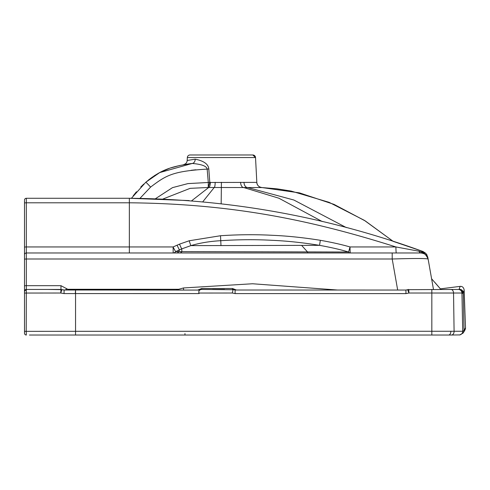 <?xml version="1.0" encoding="UTF-8"?>
<svg xmlns="http://www.w3.org/2000/svg" width="490" height="490" viewBox="0 0 490 490"><rect width="100%" height="100%" fill="white"/><g stroke="black" fill="none" stroke-linecap="round" stroke-linejoin="round"><path stroke-width="0.73" d="M445.863 335.031L29.431 335.031M45.215 335.031L59.682 335.031M462.554 292.757A3.644 3.644 59.4 0 1 462.621 293.394L463.289 292.842L464.03 330.493L462.713 331.265L75.552 331.313L75.552 335.031L446.905 335.031M243.058 335.031L302.649 335.031L243.058 335.031M384.944 335.031L406.541 335.031M428.652 335.031L429.301 335.031M449.642 335.031L446.733 335.031M445.814 335.031L436.418 335.031M431.304 335.031L430.214 335.031M429.387 335.031L428.389 335.031M407.092 335.031L385.514 335.031M148.721 335.031L112.259 335.031M60.356 335.031L30.533 335.031M24.5 333.206L24.5 331.35L24.5 333.206A1.825 1.825 0 0 0 26.325 335.031L26.209 331.313L24.5 331.35L24.5 333.206M449.716 335.031L448.613 335.031A3.644 2.248 -90 0 0 450.861 331.313M241.711 154.969L201.145 154.969M209.793 182.482L208.219 187.486L208.299 182.482A4.557 0.398 -179.7 0 0 209.793 182.482L208.807 168.952A4.557 0.398 -4.6 0 1 207.154 169.105L208.299 182.482L256.827 182.384L255.523 157.56A2.738 2.738 90 0 0 252.791 154.969L190.065 154.969A2.738 2.738 -90 0 0 187.333 157.56L187.18 160.481L187.958 160.328M208.807 168.952C208.391 164.181 203.852 160.916 195.198 159.164L187.18 160.481A4.557 4.557 -145.6 0 1 183.444 164.732L189.691 163.758M195.198 159.164A4.557 3.479 -96.3 0 1 192.288 163.452M139.969 198.352L150.595 187.1C166.073 175.426 172.26 171.237 207.154 169.105C206.664 166.128 201.684 164.248 192.209 163.458L183.444 164.732M162.956 199.014L190.145 188.344L208.219 187.486L262.028 187.566A5.47 5.47 -172.3 0 1 256.827 182.384C257.121 185.349 258.855 187.07 262.028 187.566L299.476 192.876L334.027 204.379L365.209 220.892L393.201 241.368L423.066 251.535L425.914 253.404L423.066 251.535L425.914 253.404L427.782 257.134L433.479 289.443L431.598 278.761L440.381 288.855L440.192 289.443M208.299 182.482L187.927 183.597L172.505 187.633L155.453 198.72M419.079 251.235L425.914 253.404L423.066 251.535C328.067 216.954 230.159 199.203 129.348 198.272L131.412 198.279L145.757 182.274C159.893 170.881 168.536 166.704 192.209 163.458M143.84 184.02L140.771 187.021M136.441 191.774L133.2 195.822M195.884 169.779L191.063 170.306M191.657 200.784L208.703 187.486A5.47 1.715 89.8 0 0 210.345 182.305M202.817 201.745L214.234 187.474A5.47 0.968 90 0 0 215.177 182.292M373.349 252.975L396.318 252.975A7.295 0.417 90 0 1 395.908 246.948C310.629 219.869 231.831 203.767 129.348 202.793L129.348 246.948L173.111 246.948L179.524 244.13L189.214 240.768L220.512 235.733C238.256 234.551 255.566 234.404 272.44 235.304C287.489 235.935 303.457 237.601 320.356 240.302C331.571 242.268 341.457 244.479 350.019 246.948L348.592 252.007L175.659 251.621L181.735 248.883L190.867 245.625L319.541 245.343C330.542 247.315 340.225 249.532 348.592 252.007A7.295 3.546 -90 0 0 350.356 252.975A7.295 0.349 90 0 1 350.019 246.948L395.908 246.948L419.036 251.223M176.516 252.975A7.295 3.969 -90 0 0 178.807 251.639L179.444 249.876A7.295 0.582 66.6 0 1 177.08 245.159M183.579 290.007L183.487 287.955L176.082 290.007M189.214 240.768A7.295 0.453 73.6 0 0 190.867 245.625C200.134 242.899 210.167 241.258 220.966 240.688C238.489 239.524 255.584 239.402 272.262 240.321C287.183 240.964 302.943 242.636 319.541 245.343L320.356 240.302M185.14 252.975L179.836 252.975A7.295 3.577 -90 0 0 181.888 251.664L181.735 248.883A7.295 0.557 68.1 0 1 179.524 244.13M346.387 227.611L293.89 200.03L247.358 187.468A5.47 3.485 90.2 0 1 243.983 182.286M34.508 198.272L35.77 198.272M37.834 198.272L40.168 198.272M129.348 198.272L26.325 198.272L26.325 202.793L129.348 202.793L129.348 198.272L189.122 200.582M424.83 254.108L425.394 254.5M427.115 255.119L426.9 254.727M409.095 252.975L406.804 252.975M408.997 252.975L405.793 252.975M395.951 252.975L393.568 252.975M405.469 252.975L408.96 252.975M413.701 252.975L410.596 252.975M24.5 218.663L24.5 203.111A1.825 0.319 180 0 1 26.325 202.793L26.325 252.975L420.928 252.975A7.295 7.295 0 0 1 428.113 259.002L427.782 257.134M396.318 252.975L396.833 252.975M345.456 252.975L308.161 252.975A7.295 1.427 -90 0 1 307.377 251.787L301.662 245.447M299.023 252.975L289.823 252.975M194.714 252.975L190.096 252.975M177.784 252.975L178.146 252.975M174.844 252.975L173.883 252.975M24.5 203.111L24.5 247.266A1.825 0.319 180 0 1 26.325 246.948L129.348 246.948L129.348 252.975L151.232 252.975M24.5 200.71L24.5 202.199M24.5 204.189L24.5 204.906M24.5 292.916L24.5 289.443M24.5 271.209L24.5 233.687M24.5 202.609L24.5 200.839M24.5 247.266L24.5 331.35L75.552 331.313L75.552 293.565L199.13 293.584L198.885 293.051L232.291 293.02L235.114 293.59L235.108 290.019L233.595 289.688L235.108 290.043M32.432 198.272L30.907 198.272M29.412 198.272L27.881 198.272M32.481 198.272L30.937 198.272M29.437 198.272L27.893 198.272M40.162 198.272L37.803 198.272M35.752 198.272L35.078 198.272M26.325 198.272A1.825 1.825 0 0 0 24.5 200.098A1.825 1.825 0 0 1 26.325 198.272A1.825 1.825 0 0 0 24.5 200.098A1.825 1.825 0 0 1 26.325 198.272A1.825 1.825 0 0 0 24.5 200.098M432.523 284.004L433.479 289.443M458.989 289.449L459.124 289.308C460.294 285.921 460.294 285.927 459.124 289.314C461.568 289.247 462.952 290.423 463.289 292.842C464.398 289.394 464.398 289.394 463.289 292.855M459.896 334.891A3.644 3.644 -102.2 0 0 462.713 331.265L461.948 293.02L462.621 293.394M405.941 290.068L407.631 289.682L408.93 293.02L405.941 293.614L405.941 290.043L235.108 290.013M35.347 289.443L60.968 289.443L60.742 293.02L64.049 293.584L75.552 293.565L75.552 289.994L199.736 290.074M178.427 289.272L67.767 289.284L60.968 285.676L26.325 285.676L26.325 289.443A1.825 1.825 180 0 0 24.5 291.268A1.825 1.825 0 0 1 26.325 289.443L26.209 331.313M62.01 289.651L48.093 289.443M183.487 287.955L252.577 283.759L337.61 290.031M392.202 252.975L392.202 259.002L26.325 259.002L26.325 252.975A1.825 1.825 0 0 0 24.5 254.8M397.672 290.037L392.202 259.002C413.995 258.346 425.969 258.346 428.113 259.002C425.786 254.126 423.391 252.117 420.928 252.981M428.095 258.898L428.113 259.002C427.329 254.635 424.279 253.471 420.928 252.975L421.461 252.999L420.928 252.975A7.295 3.001 90 0 1 418.975 251.211M236.443 290.019L232.45 288.488L201.69 288.518L197.789 290.013M201.69 288.518L201.298 289.449M200.447 289.645L199.779 290.031M198.977 291.072L198.75 291.997M233.706 289.737L201.476 289.443C199.381 289.762 198.517 290.968 198.885 293.051M232.456 288.488L232.474 289.443L233.118 289.523L232.291 293.02M222.846 289.443L212.525 289.443M24.5 291.268L26.325 289.443A1.825 1.825 0 0 0 24.5 291.268L24.5 293.057L60.742 293.02L61.912 289.615L64.104 290.031L64.049 293.584M60.968 285.676L60.968 289.443L62.218 289.749M67.008 288.886A4.557 0.662 -34.1 0 1 65.139 290.007M233.118 289.523L233.595 289.688M431.831 335.031L431.837 293.02L408.93 293.02L408.74 289.443L407.631 289.682L458.946 289.443C461.108 289.713 462.309 290.827 462.554 292.793L462.542 292.671M431.684 279.239L432.088 281.56M175.659 251.621A7.295 0.613 64.8 0 1 173.111 246.948L173.184 252.975A7.295 4.263 90 0 0 175.659 251.621M26.779 289.443L39.2 289.443M426.784 255.921L427.047 256.301M427.452 256.999L427.819 257.881M421.596 251.836L422.833 252.215M423.066 251.535L393.201 241.368L364.266 220.298L329.072 202.315L291.189 191.082L276.96 188.828L262.009 187.56M424.015 253.661L423.63 253.495M458.922 289.443C460.545 289.143 461.758 290.337 462.566 293.02L462.56 292.867M438.446 286.577L440.381 288.855L460.043 286.387C462.26 286.197 463.626 287.361 464.14 289.878L465.5 327.626C465.77 328.576 464.943 330.401 463.019 333.096A3.644 3.644 43.8 0 1 462.977 333.139A3.644 3.644 -135.3 0 0 464.03 330.493C466.021 326.916 466.021 326.91 464.03 330.493M43.855 289.443L47.72 289.443M180.057 165.406L170.765 167.917M169.203 168.45L160.126 172.37M158.778 173.093L157.988 173.534M155.673 174.899L153.903 176.026M152.653 176.872L148.495 179.965M462.738 333.365A3.644 3.644 43.8 0 0 462.977 333.139L459.841 334.903L451.468 335.031A3.644 2.628 -90 0 0 454.095 331.307M184.963 333.58L184.951 335.031M252.791 154.969L255.523 157.56L187.333 157.56M192.27 163.452L159.728 172.578L145.757 182.274A7.295 0.423 48.4 0 1 150.595 187.1M221.168 203.668L221.419 182.286M220.99 245.649L220.512 235.733M322.255 221.541L278.902 198.223L243.481 187.462A5.47 2.965 89.9 0 1 240.59 182.28M393.151 241.35L365.136 220.874L333.947 204.367L299.402 192.87L261.979 187.56A5.47 5.464 91 0 1 256.778 182.384M142.694 259.002L139.987 259.002M44.069 259.002L26.779 259.002M392.202 253.722L392.202 254.935M454.089 331.307L453.544 293.02L461.948 293.02A3.644 3.644 90 0 0 458.303 289.443M431.831 289.443L431.837 293.02L453.544 293.02A3.644 2.615 90 0 0 450.929 289.443M405.941 293.614L235.114 293.59M24.5 259.32A1.825 0.319 180 0 1 26.325 259.002L26.325 285.676A1.825 0.319 180 0 0 24.5 285.995M75.552 289.994L75.307 293.571M67.767 289.284L67.767 290.007M74.008 289.278L74.008 290.007M459.179 334.982A3.644 3.644 78.2 0 0 459.865 334.897M451.468 335.031L448.613 335.031M403.95 335.031L406.394 335.031M190.365 163.678L189.875 163.74M186.788 164.168L183.468 164.726L185.416 163.85M184.381 164.45L185.459 163.819M191.222 163.574L183.474 164.726M201.476 289.443L202.982 289.443M212.611 289.443L224.555 289.443M232.474 289.443L232.879 289.474M61.912 289.615L64.098 290.007L75.301 290.007M407.631 289.682L405.941 290.043M438.366 286.485L437.576 285.56M437.258 285.192L436.627 284.463M436.308 284.096L435.671 283.367M435.353 283L435.034 282.638M434.875 282.454L440.381 288.855M421.369 252.993L421.78 253.03M421.804 253.03L422.582 253.165M424.224 253.765L424.53 253.924M425.222 254.371L425.553 254.629M426.116 255.143L426.588 255.664M426.735 255.86L428.107 258.977M42.667 198.272L40.039 198.272M37.056 198.272L34.569 198.272M420.928 252.975L421.461 252.999L420.928 252.975M463.032 333.071L465.31 328.913M459.816 334.909L462.977 333.139"/></g></svg>
